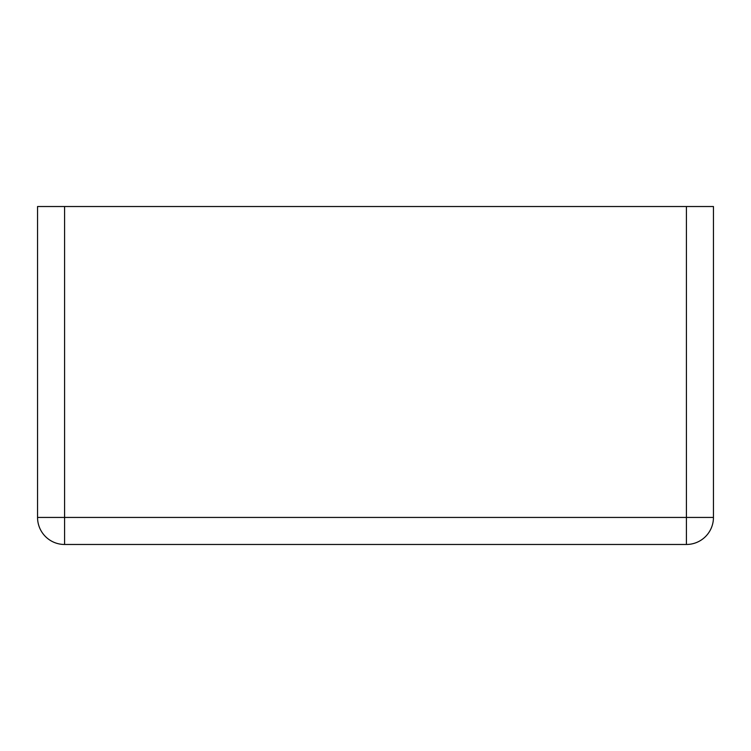 <?xml version="1.0" encoding="UTF-8"?>
<svg xmlns="http://www.w3.org/2000/svg" width="751" height="751" viewBox="0 0 751 751"><rect width="100%" height="100%" fill="white"/><g stroke="black" fill="none" stroke-linecap="round" stroke-linejoin="round"><path stroke-width="0.56" stroke-dasharray="3.75 2.82" d="M686.414 206.525L713.45 206.525L713.45 517.439A27.036 27.036 0 0 1 686.414 544.475L64.586 544.475A27.036 27.036 0 0 1 37.55 517.439L37.55 206.525L686.414 206.525L686.414 517.439L37.55 517.439A27.036 27.036 0 0 0 64.586 544.475L64.586 206.525M686.414 544.475L686.414 517.439L713.45 517.439A27.036 27.036 0 0 1 686.414 544.475"/><path stroke-width="1.13" d="M64.586 206.525L37.55 206.525L37.55 517.439A27.036 27.036 0 0 0 64.586 544.475L686.414 544.475A27.036 27.036 0 0 0 713.45 517.439L713.45 206.525L686.414 206.525L686.414 517.439L713.45 517.439A27.036 27.036 0 0 1 686.414 544.475L686.414 517.439L64.586 517.439L64.586 544.475A27.036 27.036 0 0 1 37.55 517.439L64.586 517.439L64.586 206.525L686.414 206.525"/></g></svg>
